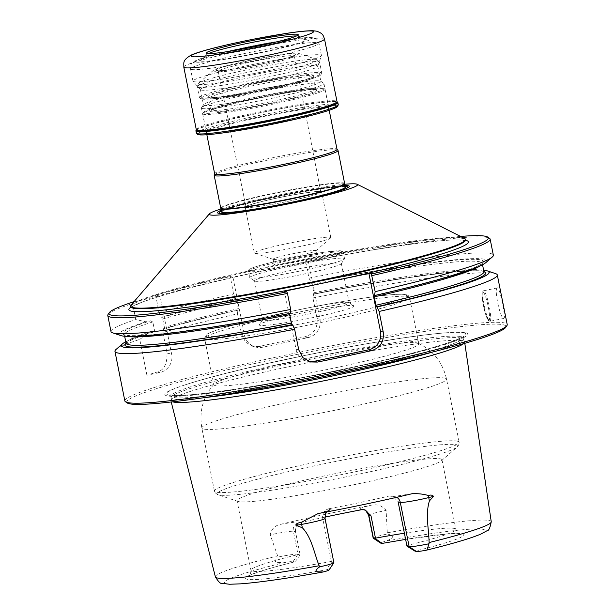 <?xml version="1.0" encoding="UTF-8"?>
<svg xmlns="http://www.w3.org/2000/svg" width="615" height="615" viewBox="0 0 615 615"><rect width="100%" height="100%" fill="white"/><g stroke="black" fill="none" stroke-linecap="round" stroke-linejoin="round"><path stroke-width="0.46" stroke-dasharray="3.08 2.31" d="M221.892 210.007A67.243 4.689 168.7 0 1 282.5 194.901A67.243 4.689 168.7 0 1 344.254 185.553M345.138 186.791A63.23 4.413 -11.3 0 0 344.577 186.599A63.23 4.413 -11.3 0 0 280.425 195.601A63.23 4.413 -11.3 0 0 221.554 211.483A63.168 4.405 -11.3 0 1 280.132 195.601A63.168 4.405 -11.3 0 1 344.5 186.553A63.168 4.405 -11.3 0 1 345.115 186.776M344.631 183.47A63.168 4.405 -11.3 0 0 343.785 182.955A63.168 4.405 -11.3 0 0 277.127 192.472A63.168 4.405 -11.3 0 0 220.747 208.224M131.179 305.002A170.624 11.9 168.7 0 1 290.449 262.121A170.624 11.9 168.7 0 1 463.087 237.92A170.624 11.9 168.7 0 1 464.502 238.397M221.369 208.885A75.645 5.274 168.7 0 1 344.3 184.316M460.604 236.429A193.402 13.492 168.7 0 0 305.716 260.637L308.353 261.252L232.924 277.165L230.287 276.542A193.402 13.492 168.7 0 0 155.741 295.154L160.069 296.169L134.231 301.619A193.402 13.492 168.7 0 0 134.024 301.681M308.353 261.252L319.938 319.231A15.598 15.383 -76.8 0 1 307.9 337.666L262.643 347.214A15.598 15.383 -76.8 0 1 244.509 335.144L232.924 277.165M309.084 361.528A15.598 15.383 -76.8 0 1 296.023 349.243L284.438 291.272M305.716 260.637L305.763 262.098A194.955 13.599 168.7 0 1 489.486 238.266M305.763 262.098L308.968 278.126L312.174 284.322L313.85 292.717L312.927 297.944L317.048 318.547C317.924 328.026 313.781 334.137 304.594 336.889A194.955 13.599 -11.3 0 0 259.338 346.437L252.88 346.391L245.6 342.194L241.61 334.46L244.509 335.144M155.741 295.154L158.924 312.628L161.33 317.186A187.544 13.084 168.7 0 1 235.599 298.513L236.175 298.652L236.744 300.235L238.466 310.091C209.015 316.817 184.323 323.052 164.405 328.802L163.613 328.625L162.883 332.446A194.955 13.599 168.7 0 1 237.498 313.858L241.61 334.46M237.498 313.858L237.89 309.96L238.466 310.091A184.039 12.838 168.7 0 0 164.366 328.802L164.405 327.357A182.478 12.73 168.7 0 1 238.42 308.63M235.599 298.513L233.539 294.039L230.287 276.542M155.726 296.599A194.955 13.599 168.7 0 1 230.333 278.011M162.883 332.446L167.003 353.056C167.272 363.903 164.021 370.23 157.248 372.029A194.955 13.599 -11.3 0 0 146.916 375.258L159.616 372.582A15.598 15.383 -76.8 0 0 171.654 354.14L160.069 296.169M164.405 327.357L162.729 318.97L162.083 317.363L161.33 317.186M116.035 349.458A194.955 13.599 168.7 0 1 139.751 339.395L146.916 375.258M139.751 339.395L148.269 333.238L152.781 332.285L154.511 330.332L152.835 321.937L150.498 320.846L145.986 321.791L135.792 319.577L132.586 303.549L134.231 301.619M153.043 332.223L152.781 332.285A184.039 12.838 168.7 0 0 126.021 343.085M108.063 314.488A194.955 13.599 168.7 0 1 132.586 303.549M290.28 313.366L289.696 313.227L289.742 314.688M312.927 297.944A194.955 13.599 168.7 0 1 494.706 273.375A194.955 13.599 168.7 0 1 495.575 273.621M497.604 287.882L497.427 287.874C493.637 287.682 500.141 318.708 503.7 318.393L503.862 318.393C506.199 318.878 499.964 287.812 497.604 287.882M124.86 400.949A194.955 13.599 168.7 0 1 298.875 352.349A194.955 13.599 168.7 0 1 504.615 322.967A194.955 13.599 168.7 0 1 507.214 324.551M313.319 294.047A187.544 13.084 168.7 0 1 483.644 270.254M311.029 282.6A187.544 13.084 168.7 0 1 485.865 262.597M308.968 278.126A194.955 13.599 168.7 0 1 493.345 255.133M163.613 328.625A187.544 13.084 168.7 0 1 237.89 309.96M158.924 312.628A194.955 13.599 168.7 0 1 233.539 294.039M125.752 341.763A187.544 13.084 168.7 0 1 148.269 333.238M120.763 335.559A187.544 13.084 168.7 0 1 145.986 321.791M110.984 331.539A194.955 13.599 168.7 0 1 135.792 319.577M127.343 403.002A193.402 13.492 168.7 0 1 292.725 355.324A193.402 13.492 168.7 0 1 503.408 324.812A193.402 13.492 168.7 0 1 505.715 327.395M465.801 332.746A154.519 10.778 168.7 0 1 290.626 380.216A154.519 10.778 168.7 0 1 183.854 385.282A154.519 10.778 168.7 0 1 314.227 353.702A154.519 10.778 168.7 0 1 446.728 332.753A154.519 10.778 168.7 0 1 465.801 332.746M204.142 397.674A148.961 10.393 168.7 0 1 171.108 397.674A148.961 10.393 168.7 0 1 171.093 397.482A148.961 10.393 168.7 0 1 305.44 360.259A148.961 10.393 168.7 0 1 461.265 338.089A148.961 10.393 168.7 0 1 463.195 339.111A148.961 10.393 168.7 0 1 463.256 339.296A148.961 10.393 168.7 0 1 432.76 351.988M463.549 343.677A149.753 10.447 -11.3 0 0 464.617 342.071A149.753 10.447 -11.3 0 0 464.548 341.848A149.753 10.447 -11.3 0 0 462.611 340.825A149.753 10.447 -11.3 0 0 305.955 363.111A149.753 10.447 -11.3 0 0 170.893 400.526A149.753 10.447 -11.3 0 0 170.916 400.757A149.753 10.447 -11.3 0 0 172.523 401.833M373.182 538.11A18.342 1.276 -11.3 0 1 387.373 533.997L386.112 510.419C382.392 505.707 377.349 503.985 370.976 505.246A142.165 9.917 168.7 0 0 280.448 524.349C274.774 525.625 271.369 529.131 270.223 534.865L278.057 557.052A18.342 1.276 -11.3 0 1 297.937 554.184L300.097 554.692L295.531 531.806L293.363 531.298L297.937 554.184L293.117 561.557A12.1 0.846 -11.3 0 0 283.515 562.763L275.635 562.264C275.213 560.45 276.02 558.712 278.057 557.052M295.531 531.806C295.069 526.963 296.922 523.857 301.096 522.481A104.496 7.288 168.7 0 1 324.904 517.123M333.891 562.71A18.342 1.276 -11.3 0 0 333.645 562.564L331.485 562.056C328.71 565.961 327.365 568.483 327.441 569.613A111.361 7.764 168.7 0 1 247.038 579.238A111.361 7.764 168.7 0 1 294.508 561.887L293.117 561.557M411.735 493.799A26.138 1.822 168.7 0 1 391.225 496.359L389.51 495.951A104.496 7.288 168.7 0 1 329.11 508.697L330.824 509.097A26.138 1.822 168.7 0 1 318.255 513.517M387.373 533.997C390.248 534.627 392.116 535.803 392.962 537.541L386.589 541.015A12.1 0.846 -11.3 0 0 380.554 543.045M440.586 458.913A104.496 7.288 168.7 0 1 441.985 459.759A104.496 7.288 168.7 0 1 441.401 460.773A104.496 7.288 168.7 0 1 340.941 487.38A104.496 7.288 168.7 0 1 237.967 501.425A104.496 7.288 168.7 0 1 237.044 500.71A104.496 7.288 168.7 0 1 330.317 474.657A104.496 7.288 168.7 0 1 440.586 458.913M329.11 508.697C324.428 509.95 322.268 512.995 322.637 517.807L331.485 562.056M389.51 495.951L392.639 495.944L398.128 501.886M328.971 570.097A12.1 0.846 -11.3 0 0 328.833 569.936L327.441 569.613M300.097 554.692C297.691 558.704 295.83 561.103 294.508 561.887L294.623 561.879C271.392 567.699 256.663 572.111 250.436 575.125L249.252 575.786C250.067 576.024 250.628 574.187 250.943 570.274A104.496 7.288 168.7 0 1 299.982 554.084M417.416 342.955A104.496 7.288 168.7 0 1 418.215 343.216A104.496 7.288 168.7 0 1 418.815 343.8A104.496 7.288 168.7 0 1 317.771 371.422A104.496 7.288 168.7 0 1 213.866 384.752A104.496 7.288 168.7 0 1 214.197 383.983A104.496 7.288 168.7 0 1 311.997 357.715A104.496 7.288 168.7 0 1 417.416 342.955M353.318 305.594A48.316 3.367 168.7 0 1 353.802 305.778A48.316 3.367 168.7 0 1 307.246 318.755A48.316 3.367 168.7 0 1 259.276 324.666A48.316 3.367 168.7 0 1 303.987 312.535A48.316 3.367 168.7 0 1 353.318 305.594M348.597 302.457A44.257 3.09 -11.3 0 0 303.41 308.815A44.257 3.09 -11.3 0 0 262.459 319.923A44.257 3.09 -11.3 0 0 262.397 320.154A44.257 3.09 -11.3 0 0 262.982 320.515A44.257 3.09 -11.3 0 0 309.691 313.842A44.257 3.09 -11.3 0 0 349.189 302.811A44.257 3.09 -11.3 0 0 349.043 302.618A44.257 3.09 -11.3 0 0 348.597 302.457M255.125 281.186A44.257 3.09 -11.3 0 0 300.312 274.828A44.257 3.09 -11.3 0 0 341.271 263.72A44.257 3.09 -11.3 0 0 341.333 263.489A44.257 3.09 -11.3 0 0 297.329 269.132A44.257 3.09 -11.3 0 0 254.533 280.832A44.257 3.09 -11.3 0 0 254.687 281.024A44.257 3.09 -11.3 0 0 255.125 281.186M250.367 278.018A48.347 3.375 168.7 0 1 249.882 277.834A48.347 3.375 168.7 0 1 249.721 277.626A48.347 3.375 168.7 0 1 292.878 265.572A48.347 3.375 168.7 0 1 343.9 258.292A48.347 3.375 168.7 0 1 344.546 258.684A48.347 3.375 168.7 0 1 344.477 258.938A48.347 3.375 168.7 0 1 299.736 271.069A48.347 3.375 168.7 0 1 250.367 278.018M274.49 264.98A21.832 1.522 -11.3 0 0 297.529 261.69A21.832 1.522 -11.3 0 0 317.025 256.247A21.832 1.522 -11.3 0 0 295.315 259.03A21.832 1.522 -11.3 0 0 274.198 264.804A21.832 1.522 -11.3 0 0 274.49 264.98M273.375 259.415A21.832 1.522 -11.3 0 0 295.123 256.386A21.832 1.522 -11.3 0 0 315.787 250.889A21.832 1.522 -11.3 0 0 315.91 250.682A21.832 1.522 -11.3 0 0 294.201 253.465A21.832 1.522 -11.3 0 0 273.083 259.238A21.832 1.522 -11.3 0 0 273.283 259.384A21.832 1.522 -11.3 0 0 273.375 259.415M214.658 173.784A62.384 4.351 168.7 0 1 214.673 173.599A62.384 4.351 168.7 0 1 271.576 157.978A62.384 4.351 168.7 0 1 336.182 148.83A62.384 4.351 168.7 0 1 336.928 149.176A62.384 4.351 168.7 0 1 337.012 149.337M324.19 88.821A62.384 4.351 168.7 0 1 324.812 89.052A62.384 4.351 168.7 0 1 325.02 89.321A62.384 4.351 168.7 0 1 264.696 105.818A62.384 4.351 168.7 0 1 202.666 113.775A62.384 4.351 168.7 0 1 202.758 113.444A62.384 4.351 168.7 0 1 260.491 97.785A62.384 4.351 168.7 0 1 324.19 88.821M323.098 88.091A61.454 4.29 168.7 0 1 323.713 88.329A61.454 4.29 168.7 0 1 264.504 104.834A61.454 4.29 168.7 0 1 203.488 112.353A61.454 4.29 168.7 0 1 260.353 96.924A61.454 4.29 168.7 0 1 323.098 88.091M201.72 99.069A61.139 4.267 -11.3 0 0 264.143 90.282A61.139 4.267 -11.3 0 0 320.723 74.938A61.139 4.267 -11.3 0 0 260.022 82.41A61.139 4.267 -11.3 0 0 201.105 98.838A61.139 4.267 -11.3 0 0 201.72 99.069M200.267 98.108A62.384 4.351 -11.3 0 0 263.966 89.137A62.384 4.351 -11.3 0 0 321.699 73.477A62.384 4.351 -11.3 0 0 321.791 73.154A62.384 4.351 -11.3 0 0 259.761 81.111A62.384 4.351 -11.3 0 0 199.437 97.6A62.384 4.351 -11.3 0 0 199.644 97.87A62.384 4.351 -11.3 0 0 200.267 98.108M298.221 53.274A43.673 3.044 168.7 0 1 298.413 53.328A43.673 3.044 168.7 0 1 256.578 65.175A43.673 3.044 168.7 0 1 213.397 70.318A43.673 3.044 168.7 0 1 254.733 59.324A43.673 3.044 168.7 0 1 298.221 53.274M295.254 53.897A40.605 2.829 168.7 0 1 294.047 55.465A40.605 2.829 168.7 0 1 256.532 64.959A40.605 2.829 168.7 0 1 218.248 70.61A40.605 2.829 168.7 0 1 246.284 61.308A40.605 2.829 168.7 0 1 295.254 53.897M214.174 175.075A63.168 4.405 168.7 0 1 271.784 159.254A63.168 4.405 168.7 0 1 337.197 149.991A63.168 4.405 168.7 0 1 337.958 150.337M330.278 237.313A38.991 2.721 168.7 0 1 330.801 237.628A38.991 2.721 168.7 0 1 330.578 238.005A38.991 2.721 168.7 0 1 293.678 247.822A38.991 2.721 168.7 0 1 254.848 253.226A38.991 2.721 168.7 0 1 254.671 253.172A38.991 2.721 168.7 0 1 254.326 252.911A38.991 2.721 168.7 0 1 289.127 243.186A38.991 2.721 168.7 0 1 330.278 237.313M321.13 191.542A38.991 2.721 168.7 0 1 321.653 191.857A38.991 2.721 168.7 0 1 283.946 202.166A38.991 2.721 168.7 0 1 245.177 207.14A38.991 2.721 168.7 0 1 279.986 197.415A38.991 2.721 168.7 0 1 321.13 191.542M320.3 191.719A38.13 2.66 168.7 0 1 320.807 192.026A38.13 2.66 168.7 0 1 283.938 202.104A38.13 2.66 168.7 0 1 246.023 206.971A38.13 2.66 168.7 0 1 280.056 197.469A38.13 2.66 168.7 0 1 320.3 191.719M293.839 55.773A38.83 2.706 168.7 0 1 294.354 56.088A38.83 2.706 168.7 0 1 294.354 56.157A38.83 2.706 168.7 0 1 256.809 66.351A38.83 2.706 168.7 0 1 218.233 71.371A38.83 2.706 168.7 0 1 218.202 71.302A38.83 2.706 168.7 0 1 252.857 61.623A38.83 2.706 168.7 0 1 293.839 55.773M221.469 211.844A63.168 4.405 168.7 0 1 278.065 196.085A63.168 4.405 168.7 0 1 344.515 186.606A63.168 4.405 168.7 0 1 345.353 187.091M207.14 132.909A62.461 4.359 -11.3 0 0 273.06 123.492A62.461 4.359 -11.3 0 0 328.817 107.925A62.461 4.359 -11.3 0 0 266.71 115.889A62.461 4.359 -11.3 0 0 206.309 132.402A62.461 4.359 -11.3 0 0 207.14 132.909M196.008 130.503A72.37 5.051 168.7 0 1 262.982 112.337A72.37 5.051 168.7 0 1 336.874 101.936A72.37 5.051 168.7 0 1 337.597 102.205M229.51 51.299A54.435 3.798 -11.3 0 0 200.467 60.116A54.435 3.798 -11.3 0 0 200.89 61.085A54.435 3.798 -11.3 0 0 261.544 52.214A54.435 3.798 -11.3 0 0 306.431 38.937A54.435 3.798 -11.3 0 0 276.227 41.966M208.439 53.574A46.794 3.267 -11.3 0 0 207.055 54.374A46.794 3.267 -11.3 0 0 206.794 54.827A46.794 3.267 -11.3 0 0 207.416 55.212A46.794 3.267 -11.3 0 0 256.793 48.162A46.794 3.267 -11.3 0 0 298.559 36.493A46.794 3.267 -11.3 0 0 298.144 36.177A46.794 3.267 -11.3 0 0 296.561 35.962M202.266 108.494A62.461 4.359 -11.3 0 0 268.178 99.084A62.461 4.359 -11.3 0 0 323.936 83.509A62.461 4.359 -11.3 0 0 323.728 83.24A62.461 4.359 -11.3 0 0 323.106 83.002A62.461 4.359 -11.3 0 0 259.322 91.981A62.461 4.359 -11.3 0 0 201.52 107.663A62.461 4.359 -11.3 0 0 201.428 107.986A62.461 4.359 -11.3 0 0 202.266 108.494M320.069 80.98A59.855 4.174 168.7 0 1 320.669 81.211A59.855 4.174 168.7 0 1 320.869 81.464A59.855 4.174 168.7 0 1 262.989 97.293A59.855 4.174 168.7 0 1 203.48 104.927A59.855 4.174 168.7 0 1 203.565 104.612A59.855 4.174 168.7 0 1 258.953 89.582A59.855 4.174 168.7 0 1 320.069 80.98M201.213 90.074A59.855 4.174 -11.3 0 0 263.197 81.295A59.855 4.174 -11.3 0 0 317.786 66.312A59.855 4.174 -11.3 0 0 317.801 66.136A59.855 4.174 -11.3 0 0 317.002 65.651A59.855 4.174 -11.3 0 0 253.841 74.669A59.855 4.174 -11.3 0 0 200.421 89.59A59.855 4.174 -11.3 0 0 200.498 89.752A59.855 4.174 -11.3 0 0 201.213 90.074M193.833 81.657A65.505 4.566 -11.3 0 0 261.667 72.047A65.505 4.566 -11.3 0 0 321.414 55.642A65.505 4.566 -11.3 0 0 321.43 55.45A65.505 4.566 -11.3 0 0 256.301 63.806A65.505 4.566 -11.3 0 0 192.964 81.126A65.505 4.566 -11.3 0 0 193.049 81.295A65.505 4.566 -11.3 0 0 193.833 81.657M347.098 188.082A65.636 4.582 168.7 0 1 346.468 188.451A65.636 4.582 168.7 0 1 284.414 204.488A65.636 4.582 168.7 0 1 220.954 213.528A65.636 4.582 168.7 0 1 220.232 213.428M221.823 210.93A65.636 4.582 168.7 0 1 282.616 195.508A65.636 4.582 168.7 0 1 344.669 186.383M221.208 208.723A62.899 4.39 168.7 0 1 275.566 193.164A62.899 4.39 168.7 0 1 343.593 183.347A62.899 4.39 168.7 0 1 344.392 184.108M130.849 306.777A170.624 11.9 168.7 0 1 283.154 264.242A170.624 11.9 168.7 0 1 463.21 238.528A170.624 11.9 168.7 0 1 465.494 239.911M130.872 307.254A173.123 12.077 168.7 0 1 270.638 269.209A173.123 12.077 168.7 0 1 465.655 240.357M317.048 318.547L319.938 319.231M167.003 353.056L171.654 354.14M298.752 349.889L296.023 349.243M304.594 336.889L307.9 337.666M259.338 346.437L262.643 347.214M313.896 294.178A184.039 12.838 168.7 0 1 483.905 271.576M313.85 292.717A182.478 12.73 168.7 0 1 483.928 271.684M312.174 284.322A182.478 12.73 168.7 0 1 482.252 263.297A182.478 12.73 168.7 0 1 480.1 265.918M311.613 282.739A184.039 12.838 168.7 0 1 480.615 259.884A184.039 12.838 168.7 0 1 374.181 295.408M162.729 318.97A182.478 12.73 168.7 0 1 236.744 300.235M162.083 317.363A184.039 12.838 168.7 0 1 236.175 298.652M157.248 372.029L159.616 372.582M126.044 343.201A182.478 12.73 168.7 0 1 154.511 330.332M127.359 336.405A182.478 12.73 168.7 0 1 124.368 334.806A182.478 12.73 168.7 0 1 152.835 321.937M289.696 313.227A184.039 12.838 168.7 0 1 150.498 320.846M489.817 321.322A15.598 2.352 -101.9 0 0 489.986 321.322A15.598 2.352 -101.9 0 0 489.071 305.578A15.598 2.352 -101.9 0 0 483.551 290.803A15.598 2.352 -101.9 0 0 484.359 306.009A15.598 2.352 -101.9 0 0 489.817 321.322M488.733 320.592A14.66 2.214 -101.9 0 0 486.488 299.567A14.66 2.214 -101.9 0 0 482.375 298.598A14.66 2.214 -101.9 0 0 488.733 320.592M463.81 332.876A152.512 10.639 168.7 0 1 290.903 379.739A152.512 10.639 168.7 0 1 185.515 384.729A152.512 10.639 168.7 0 1 314.204 353.564A152.512 10.639 168.7 0 1 444.983 332.884A152.512 10.639 168.7 0 1 463.81 332.876M460.973 336.628A148.961 10.393 168.7 0 1 462.964 337.835A148.961 10.393 168.7 0 1 318.924 377.21A148.961 10.393 168.7 0 1 170.816 396.206A148.961 10.393 168.7 0 1 303.779 359.075A148.961 10.393 168.7 0 1 460.973 336.628M387.465 532.782A140.666 9.809 168.7 0 1 491.247 521.735M215.381 576.862A140.666 9.809 168.7 0 1 277.503 555.975M368.608 515.224A18.342 1.276 168.7 0 1 386.112 510.419M364.003 509.643A7.795 7.688 103.2 0 0 359.783 509.335A26.138 1.822 168.7 0 1 370.976 505.246M280.448 524.349A26.138 1.822 168.7 0 1 299.382 522.074A7.795 7.688 103.2 0 0 293.363 531.298A18.342 1.276 168.7 0 0 270.223 534.865M359.783 509.335L361.497 509.735M301.096 522.481L299.382 522.074M322.921 572.004A132.871 9.271 168.7 0 1 226.228 583.627A132.871 9.271 168.7 0 1 283.515 562.763M322.637 517.807L324.805 518.314L333.645 562.564L328.833 569.936M330.824 509.097A7.795 7.688 -76.8 0 0 324.805 518.314A18.342 1.276 168.7 0 1 325.051 518.468M391.225 496.359A7.795 7.688 -76.8 0 1 396.752 497.304M386.589 541.015A132.871 9.271 168.7 0 1 483.275 529.4A132.871 9.271 168.7 0 1 425.987 550.264M404.386 533.22A104.496 7.288 168.7 0 1 454.493 528.477A104.496 7.288 168.7 0 1 455.884 529.323A104.496 7.288 168.7 0 1 406.846 545.52M331.354 561.441A104.496 7.288 168.7 0 1 250.943 570.274L237.044 500.71M382.069 543.414A111.361 7.764 168.7 0 1 462.472 533.789A111.361 7.764 168.7 0 1 415.002 551.14M456.315 444.76A122.9 8.572 168.7 0 1 457.268 446.951A122.9 8.572 168.7 0 1 339.119 478.247A122.9 8.572 168.7 0 1 218.01 494.76A122.9 8.572 168.7 0 1 319.354 464.794A122.9 8.572 168.7 0 1 456.315 444.76M457.491 441.209A124.776 8.702 168.7 0 1 459.159 442.223A124.776 8.702 168.7 0 1 338.504 475.203A124.776 8.702 168.7 0 1 214.451 491.116A124.776 8.702 168.7 0 1 325.819 460.012A124.776 8.702 168.7 0 1 457.491 441.209M444.883 378.102A124.776 8.702 168.7 0 1 446.544 379.109A124.776 8.702 168.7 0 1 325.896 412.096A124.776 8.702 168.7 0 1 201.835 428.009A124.776 8.702 168.7 0 1 313.212 396.906A124.776 8.702 168.7 0 1 444.883 378.102M408.152 296.568A104.496 7.288 168.7 0 1 409.544 297.414A104.496 7.288 168.7 0 1 308.499 325.043A104.496 7.288 168.7 0 1 204.603 338.365A104.496 7.288 168.7 0 1 297.875 312.32A104.496 7.288 168.7 0 1 408.152 296.568M405.247 294.639A102.005 7.119 168.7 0 1 271.553 329.21A102.005 7.119 168.7 0 1 242.956 322.506A102.005 7.119 168.7 0 1 405.247 294.639M342.624 251.881A48.347 3.375 168.7 0 1 343.27 252.273A48.347 3.375 168.7 0 1 296.515 265.057A48.347 3.375 168.7 0 1 248.445 271.223A48.347 3.375 168.7 0 1 291.602 259.169A48.347 3.375 168.7 0 1 342.624 251.881M341.171 250.912A47.101 3.283 168.7 0 1 279.433 266.879A47.101 3.283 168.7 0 1 266.226 263.781A47.101 3.283 168.7 0 1 341.171 250.912M316.156 89.559A54.274 3.79 168.7 0 1 245.016 107.956A54.274 3.79 168.7 0 1 229.802 104.381A54.274 3.79 168.7 0 1 316.156 89.559M314.711 88.591A53.028 3.698 168.7 0 1 315.418 89.021A53.028 3.698 168.7 0 1 264.143 103.036A53.028 3.698 168.7 0 1 211.414 109.801A53.028 3.698 168.7 0 1 258.746 96.586A53.028 3.698 168.7 0 1 314.711 88.591M312.389 76.998A53.028 3.698 -11.3 0 0 256.432 84.985A53.028 3.698 -11.3 0 0 209.1 98.208A53.028 3.698 -11.3 0 0 209.807 98.638A53.028 3.698 -11.3 0 0 265.765 90.643A53.028 3.698 -11.3 0 0 313.096 77.428A53.028 3.698 -11.3 0 0 312.389 76.998M208.354 97.67A54.274 3.79 -11.3 0 0 294.716 82.841A54.274 3.79 -11.3 0 0 279.494 79.274A54.274 3.79 -11.3 0 0 208.354 97.67M198.099 87.245A62.384 4.351 -11.3 0 0 263.935 77.844A62.384 4.351 -11.3 0 0 319.615 62.292A62.384 4.351 -11.3 0 0 257.593 70.248A62.384 4.351 -11.3 0 0 197.261 86.738A62.384 4.351 -11.3 0 0 198.099 87.245M199.076 84.286A60.824 4.244 -11.3 0 0 266.864 74.369A60.824 4.244 -11.3 0 0 317.025 59.54A60.824 4.244 -11.3 0 0 316.748 59.463A60.824 4.244 -11.3 0 0 256.178 67.896A60.824 4.244 -11.3 0 0 198.607 83.202A60.824 4.244 -11.3 0 0 199.076 84.286M197.869 133.809A71.117 4.958 168.7 0 1 263.212 115.974A71.117 4.958 168.7 0 1 336.359 105.649A71.117 4.958 168.7 0 1 337.143 105.98M196.354 133.124A72.37 5.051 168.7 0 1 260.952 115.082A72.37 5.051 168.7 0 1 337.32 104.173A72.37 5.051 168.7 0 1 338.281 104.758M196.216 130.196A72.109 5.028 168.7 0 1 262.943 112.099A72.109 5.028 168.7 0 1 336.566 101.736A72.109 5.028 168.7 0 1 337.289 102.005M196.293 129.642A71.747 5.005 168.7 0 1 260.337 111.753A71.747 5.005 168.7 0 1 336.044 100.945A71.747 5.005 168.7 0 1 337.005 101.529M183.793 67.089A71.747 5.005 168.7 0 1 247.837 49.2A71.747 5.005 168.7 0 1 323.544 38.391A71.747 5.005 168.7 0 1 324.505 38.976M196.208 62.069A59.271 4.136 -11.3 0 0 290.511 45.879A59.271 4.136 -11.3 0 0 273.898 41.981A59.271 4.136 -11.3 0 0 196.208 62.069M191.396 69.449A65.505 4.566 -11.3 0 0 260.522 59.578A65.505 4.566 -11.3 0 0 318.993 43.242A65.505 4.566 -11.3 0 0 253.864 51.599A65.505 4.566 -11.3 0 0 190.519 68.918A65.505 4.566 -11.3 0 0 191.396 69.449M219.317 213.367L231.079 213.167C242.81 212.006 258.538 209.538 278.249 205.764C302.657 201.113 332.469 194.125 343.739 189.689L347.921 187.667M345.307 186.875L345.238 186.86C344.915 186.376 339.111 186.752 327.818 188.006C302.134 191.204 255.963 200.644 234.83 206.84L221.423 211.629M465.978 240.757L458.26 239.911C428.993 239.412 326.673 256.417 247.407 274.244C198.545 285.16 163.659 294.393 142.757 301.942L132.548 306.408L130.726 307.746M252.873 346.399L256.032 347.144M310.575 361.958L307.546 361.251M484.043 271.938C481.46 267.164 401.895 276.573 313.911 294.178M374.158 295.4C436.343 281.416 481.376 267.01 482.26 263.02L482.537 264.727M153.035 332.215C140.981 336.005 132.848 339.096 128.643 341.486L126.029 343.478M289.68 313.227C228.649 325.066 171.247 333.745 143.395 335.352C132.809 335.921 126.536 335.721 124.553 334.737L124.653 336.244M497.427 287.874L483.551 290.803C483.136 293.232 481.153 285.952 482.867 302.296L485.681 314.434L488.441 320.669L489.986 321.322L503.862 318.393M446.728 332.753L444.983 332.884C418.369 335.09 380.293 340.902 330.755 350.319C295.269 357.146 262.643 364.234 232.87 371.575C213.067 376.48 197.277 380.87 185.515 384.729L183.854 385.282M463.256 339.296L463.249 336.228L461.112 337.62C455.484 340.579 443.292 344.661 424.542 349.874C394.707 358.022 358.399 366.363 315.61 374.912C249.09 388.173 190.143 396.391 174.422 395.422L169.932 394.838L171.108 397.674M171.093 397.482L170.893 400.526M463.195 339.111L464.548 341.848M464.802 343.316L464.617 342.071M171.224 401.979L170.916 400.757M364.979 509.812L363.965 509.643M326.826 511.903L328.51 510.558L317.325 513.717M392.639 495.951L394.53 496.39L412.488 493.637M441.985 459.759L455.884 529.323C457.975 533.005 459.205 534.489 459.559 533.759L447.397 533.966L405.623 539.409M441.401 460.773L457.268 446.951C459.09 444.53 459.72 442.954 459.159 442.223L446.544 379.109C442.692 362.496 433.252 350.527 418.215 343.216M237.967 501.425L218.01 494.76C215.396 493.222 214.204 492.008 214.451 491.116L201.835 428.009C199.006 411.189 203.127 396.514 214.197 383.983M418.815 343.8L409.544 297.414C409.651 296.484 408.575 295.561 406.307 294.654L401.803 294.231C396.237 294.17 387.488 294.923 375.542 296.476C355.324 299.144 331.508 303.218 304.087 308.692C267.979 316.01 240.127 322.721 220.524 328.841C206.794 333.384 206.379 334.706 205.925 335.052L204.603 338.365L213.866 384.752M262.459 319.923L259.276 324.666M349.043 302.618L353.802 305.778M254.533 280.832L262.397 320.154M341.333 263.489L349.189 302.811M341.271 263.72L344.477 258.938M254.687 281.024L249.882 277.834M344.546 258.684L343.27 252.273L341.702 250.92L339.941 250.736L323.997 252.235L293.955 257.5C271.261 262.098 255.11 266.48 250.951 268.509C248.752 269.455 247.914 270.362 248.445 271.223L249.721 277.626M273.083 259.238L274.198 264.804M315.91 250.682L317.025 256.247M202.666 113.775L206.855 134.731M325.02 89.321L329.21 110.285M203.488 112.353L202.758 113.444M323.713 88.329L324.812 89.052M315.418 89.021L315.803 89.606L304.709 90.021C294.193 91.22 280.817 93.411 264.581 96.593C237.767 102.036 220.378 106.441 212.398 109.824L211.283 110.492L208.708 97.624L219.809 97.208C230.325 96.009 243.701 93.818 259.937 90.636C286.751 85.193 304.141 80.788 312.113 77.405L313.235 76.737L315.418 89.021M320.723 74.938L321.699 73.477M201.105 98.838L199.644 97.87M213.397 70.318L198.607 83.202L197.261 86.738L199.437 97.6M298.413 53.328L317.025 59.54L319.615 62.292L321.791 73.154M315.787 250.889L330.578 238.005M273.283 259.384L254.671 253.172M245.177 207.14L254.326 252.911M321.653 191.857L330.801 237.628M320.807 192.026L294.354 56.088M246.023 206.971L218.202 71.302M294.047 55.465L294.977 54.996L294.354 56.157M218.248 70.61L217.21 70.533L218.233 71.371M207.055 54.374L200.467 60.116M298.144 36.177L306.431 38.937M298.559 36.493L298.206 34.709M206.794 54.827L206.44 53.044M328.817 107.925L323.936 83.509M206.309 132.402L201.428 107.986M203.565 104.612L201.52 107.663M320.669 81.211L323.728 83.24M317.786 66.312L321.414 55.642M200.498 89.752L193.049 81.295M321.43 55.45L318.993 43.242C317.847 40.398 316.833 38.945 315.941 38.891C314.972 38.66 315.003 37.085 305.14 37.707C296.484 38.345 284.092 40.113 267.94 43.012C240.38 47.962 209.285 55.235 198.468 59.455C194.747 60.931 192.564 62.238 191.926 63.391C191.342 63.091 190.881 64.936 190.519 68.918L192.964 81.126M200.421 89.59L203.48 104.927M317.801 66.136L320.869 81.464"/><path stroke-width="0.92" d="M344.254 185.553A67.243 4.689 168.7 0 1 348.459 185.776A67.243 4.689 168.7 0 1 347.921 187.667A67.243 4.689 168.7 0 1 284.338 204.095A67.243 4.689 168.7 0 1 219.317 213.367A67.243 4.689 168.7 0 1 221.892 210.007M221.477 211.875L221.462 211.814A63.168 4.405 -11.3 0 0 222.307 212.329A63.168 4.405 -11.3 0 0 288.965 202.812A63.168 4.405 -11.3 0 0 345.346 187.06A63.168 4.405 168.7 0 1 345.361 187.121A63.168 4.405 168.7 0 1 284.276 203.819A63.168 4.405 168.7 0 1 221.477 211.875A63.168 4.405 168.7 0 1 221.469 211.844A63.168 4.405 -11.3 0 1 221.569 211.468A63.23 4.413 -11.3 0 0 221.538 211.506A63.23 4.413 -11.3 0 0 222.253 212.398A63.23 4.413 -11.3 0 0 291.425 202.366A63.23 4.413 -11.3 0 0 345.161 186.806A63.23 4.413 -11.3 0 0 345.138 186.791M214.158 175.26L220.747 208.224A63.168 4.405 -11.3 0 0 220.877 208.439A63.168 4.405 -11.3 0 0 221.585 208.731A63.168 4.405 -11.3 0 0 286.59 199.552A63.168 4.405 -11.3 0 0 344.585 183.716A63.168 4.405 -11.3 0 0 344.631 183.47L338.042 150.506A63.168 4.405 168.7 0 1 276.965 167.203A63.168 4.405 168.7 0 1 214.158 175.26A63.168 4.405 168.7 0 1 214.174 175.075L214.643 173.699M345.361 187.121L345.346 187.06A63.168 4.405 -11.3 0 0 345.115 186.776C344.531 186.699 344.292 185.807 344.392 184.108A62.899 4.39 168.7 0 1 286.636 199.875A62.899 4.39 168.7 0 1 221.907 209.015A62.899 4.39 168.7 0 1 221.208 208.723L220.877 208.439M344.3 184.316A75.645 5.274 168.7 0 1 356.585 184.062A75.645 5.274 168.7 0 1 357.207 184.277L464.502 238.397A170.624 11.9 168.7 0 1 465.371 239.296A170.624 11.9 168.7 0 1 300.381 284.407A170.624 11.9 168.7 0 1 130.726 306.162A170.624 11.9 168.7 0 1 131.179 305.002L209.438 213.805A75.645 5.274 168.7 0 1 221.369 208.885M357.207 184.277A75.645 5.274 168.7 0 1 284.453 204.672A75.645 5.274 168.7 0 1 209.438 213.805M460.604 236.429A193.402 13.492 168.7 0 1 487.657 237.052A193.402 13.492 168.7 0 1 371.391 274.029L368.915 273.444L284.438 291.272L286.905 291.848A193.402 13.492 168.7 0 1 109.285 312.658A193.402 13.492 168.7 0 1 134.024 301.681M368.915 273.444L380.5 331.424A15.598 15.383 -76.8 0 1 368.462 349.866L314.157 361.32A15.598 15.383 -76.8 0 1 309.084 361.528M483.644 270.254A187.544 13.084 168.7 0 1 487.534 270.938A187.544 13.084 168.7 0 1 377.049 306.985L379.117 311.459L383.237 332.069C384.221 341.579 380.37 347.767 371.668 350.619A194.955 13.599 168.7 0 1 317.363 362.074L310.575 361.951L302.911 357.661L298.752 349.889L294.639 329.279L292.563 324.805A187.544 13.084 168.7 0 1 122.423 343.893A187.544 13.084 168.7 0 1 125.752 341.763M377.049 306.985L376.465 306.847L375.903 305.263L374.228 296.868L375.158 291.641L371.391 274.029M487.657 237.052L489.486 238.266A194.955 13.599 168.7 0 1 490.14 239.104A194.955 13.599 168.7 0 1 371.952 275.612M109.285 312.658L108.063 314.488A194.955 13.599 168.7 0 0 107.786 315.51A194.955 13.599 168.7 0 0 287.474 293.432L286.905 291.848M287.474 293.432L290.672 309.46A194.955 13.599 168.7 0 1 112.714 332.869A194.955 13.599 168.7 0 1 110.984 331.539L107.786 315.51M112.714 332.869L120.763 335.559A187.544 13.084 168.7 0 0 290.28 313.366L290.672 309.46M127.359 336.405A182.478 12.73 168.7 0 0 289.742 314.688L291.418 323.083L291.987 324.666L292.563 324.805M487.534 270.938L495.575 273.621A194.955 13.599 168.7 0 1 497.304 274.951L507.214 324.551A194.955 13.599 168.7 0 1 506.937 325.573A194.955 13.599 168.7 0 1 318.701 376.088A194.955 13.599 168.7 0 1 125.514 401.787A194.955 13.599 168.7 0 1 124.86 400.949L114.951 351.357A194.955 13.599 168.7 0 1 116.035 349.458L122.423 343.893M497.304 274.951A194.955 13.599 168.7 0 1 379.117 311.459M294.639 329.279A194.955 13.599 168.7 0 1 114.951 351.357M490.14 239.104L493.345 255.133A194.955 13.599 168.7 0 1 492.261 257.032L485.865 262.597A187.544 13.084 168.7 0 1 374.758 295.538M492.261 257.032A194.955 13.599 168.7 0 1 375.158 291.641M506.937 325.573L505.715 327.395A193.402 13.492 168.7 0 1 318.985 377.502A193.402 13.492 168.7 0 1 127.343 403.002L125.514 401.787M432.76 351.988A148.961 10.393 168.7 0 1 204.142 397.674M172.523 401.833A149.753 10.447 -11.3 0 0 172.907 401.933A149.753 10.447 -11.3 0 0 321.045 381.377A149.753 10.447 -11.3 0 0 463.549 343.677M302.326 527.739C311.859 537.725 314.104 553.077 319.147 565.754L319.7 566.822C317.263 568.406 315.956 570.028 315.787 571.696L322.921 572.004A12.1 0.846 -11.3 0 0 328.971 570.097L333.86 562.81A18.342 1.276 -11.3 0 0 333.891 562.71L325.051 518.468A18.342 1.276 168.7 0 1 301.65 524.38L302.326 527.739L295.992 525.379C296.745 523.596 298.467 522.604 301.173 522.412L318.255 513.517A143.257 9.994 168.7 0 0 411.735 493.799L412.396 493.653M411.735 493.799C417.577 493.391 423.166 493.976 428.494 495.552C430.661 494.721 432.33 494.99 433.506 496.366L428.732 497.573A18.342 1.276 168.7 0 1 400.296 502.394L409.136 546.635A18.342 1.276 -11.3 0 0 429.009 543.768L429.109 542.553C428.77 528.877 425.326 513.894 429.408 500.933L433.506 496.366M373.243 538.187L380.554 543.045A12.1 0.846 -11.3 0 0 380.677 543.091L373.428 538.256L368.854 515.37A18.342 1.276 168.7 0 1 368.608 515.224L373.182 538.11A18.342 1.276 -11.3 0 0 373.243 538.187A18.342 1.276 -11.3 0 0 373.428 538.256L375.588 538.763L375.473 538.156A104.496 7.288 168.7 0 1 404.386 533.22M324.904 517.123A104.496 7.288 168.7 0 1 361.497 509.735L364.979 509.812L371.022 515.877L375.473 538.156M319.147 565.754A140.666 9.809 168.7 0 1 217.249 577.969A140.666 9.809 168.7 0 1 215.381 576.862C218.471 581.867 220.685 584.035 222.038 583.351L229.587 584.25L240.734 583.843C259.753 582.374 286.905 578.484 322.199 572.158L322.921 572.004M319.7 566.822A18.342 1.276 -11.3 0 0 333.86 562.81M396.752 497.304A7.795 7.688 -76.8 0 1 400.296 502.394L398.128 501.886L406.976 546.128L415.002 551.14L416.393 551.471A12.1 0.846 -11.3 0 0 425.987 550.264L426.902 550.064L429.009 543.768M406.976 546.128L409.136 546.635L416.393 551.471M380.677 543.091L382.069 543.414L375.588 538.763M405.623 539.409L382.069 543.414M329.21 110.285L337.012 149.337A62.384 4.351 168.7 0 1 276.689 165.827A62.384 4.351 168.7 0 1 214.658 173.784L206.855 134.731M336.997 149.253L337.958 150.337A63.168 4.405 168.7 0 1 338.042 150.506M207.063 53.42A46.794 3.267 -11.3 0 0 256.44 46.371A46.794 3.267 -11.3 0 0 298.206 34.709A46.794 3.267 -11.3 0 0 251.681 40.675A46.794 3.267 -11.3 0 0 206.44 53.044A46.794 3.267 -11.3 0 0 207.063 53.42M337.597 102.205A72.37 5.051 168.7 0 1 337.835 102.521A72.37 5.051 168.7 0 1 267.863 121.647A72.37 5.051 168.7 0 1 195.908 130.88A72.37 5.051 168.7 0 1 196.008 130.503L196.216 130.196A72.109 5.028 168.7 0 0 267.809 121.378A72.109 5.028 168.7 0 0 337.289 102.005L337.597 102.205M276.227 41.966A54.435 3.798 -11.3 0 0 229.51 51.299M296.561 35.962A46.794 3.267 -11.3 0 0 252.035 42.458A46.794 3.267 -11.3 0 0 208.439 53.574M344.669 186.383A65.636 4.582 168.7 0 1 346.998 186.606A65.636 4.582 168.7 0 1 347.098 188.082M220.232 213.428A65.636 4.582 168.7 0 1 221.823 210.93M465.371 239.296L465.494 239.911A170.624 11.9 168.7 0 1 300.504 285.014A170.624 11.9 168.7 0 1 130.849 306.777L130.726 306.162M465.655 240.357A173.123 12.077 168.7 0 1 466.116 240.457A173.123 12.077 168.7 0 1 326.68 282.362A173.123 12.077 168.7 0 1 130.872 307.254M383.237 332.069L380.5 331.424M317.363 362.074L314.157 361.32M371.668 350.619L368.462 349.866M483.905 271.576A184.039 12.838 168.7 0 1 376.465 306.847M482.537 264.727L483.928 271.684A182.478 12.73 168.7 0 1 375.903 305.263M480.1 265.918A182.478 12.73 168.7 0 1 374.228 296.868M291.987 324.666A184.039 12.838 168.7 0 1 126.021 343.085M291.418 323.083A182.478 12.73 168.7 0 1 126.044 343.201L126.029 343.478M464.802 343.316L491.247 521.735A140.666 9.809 168.7 0 1 429.109 542.553M371.022 515.877L368.854 515.37A7.795 7.688 103.2 0 0 364.003 509.643M301.173 522.412A7.795 2.445 80 0 1 301.65 524.38L295.992 525.379M428.494 495.552A7.795 4.543 -104.2 0 0 428.732 497.573L429.408 500.933M337.143 105.98A71.117 4.958 168.7 0 1 268.532 125.029A71.117 4.958 168.7 0 1 197.869 133.809M312.666 31.15A62.384 4.351 168.7 0 1 230.894 52.29A62.384 4.351 168.7 0 1 213.405 48.185A62.384 4.351 168.7 0 1 312.666 31.15M338.281 104.758A72.37 5.051 168.7 0 1 268.309 123.892A72.37 5.051 168.7 0 1 196.354 133.124L197.484 134.416L199.998 134.9C203.642 135.108 210.153 134.6 219.517 133.386C232.754 131.641 248.368 128.996 266.357 125.46C285.814 121.593 302.58 117.78 316.648 114.006C325.912 111.499 332.223 109.432 335.567 107.817L337.304 106.787L338.281 104.758L337.835 102.521M324.505 38.976C323.113 35.524 323.39 33.594 316.633 31.188L313.035 30.75C307.646 30.627 299.021 31.465 287.159 33.264L252.335 39.414C222.715 45.349 198.245 51.606 191.042 55.173C182.009 60.578 184.093 62.722 183.793 67.089A71.747 5.005 168.7 0 0 255.133 57.941A71.747 5.005 168.7 0 0 324.505 38.976L337.005 101.529A71.747 5.005 168.7 0 1 267.625 120.494A71.747 5.005 168.7 0 1 196.293 129.642L196.216 130.196M344.392 184.108L344.585 183.716M221.569 211.468C222.077 211.168 221.954 210.253 221.208 208.723M130.726 307.746L130.849 306.777M465.494 239.911L465.978 240.749M124.653 336.244L126.044 343.201M215.381 576.862L171.224 401.979M363.965 509.643L365.84 510.719L368.608 515.224M325.051 518.468L325.55 513.871L326.826 511.903M491.247 521.735C490.094 527.977 488.671 530.991 486.98 530.768L480.822 534.081C470.652 538.379 452.678 543.706 426.902 550.064M195.908 130.88L196.354 133.124M337.005 101.529L337.289 102.005M183.793 67.089L196.293 129.642"/></g></svg>
